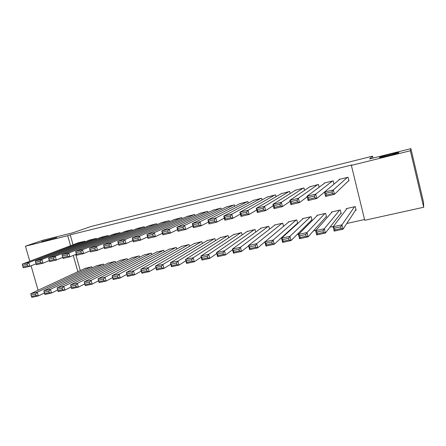 <?xml version="1.0" encoding="UTF-8"?>
<svg xmlns="http://www.w3.org/2000/svg" width="446" height="446" viewBox="0 0 446 446"><rect width="100%" height="100%" fill="white"/><g stroke="black" fill="none" stroke-linecap="round" stroke-linejoin="round"><path stroke-width="0.67" d="M56.698 237.584L41.723 241.57L56.698 237.584M398.969 152.577C399.209 153.017 382.434 157.326 379.791 157.505L379.351 157.449C379.451 156.936 395.747 152.755 398.518 152.538L398.969 152.577M281.158 237.997L281.961 237.818M297.187 234.451L298.826 234.089M313.466 230.85L315.963 230.292M329.995 227.187L333.385 226.44M346.793 223.474L364.566 219.538M29.776 261.261L25.45 246.181L43.334 240.11L73.066 232.712L91.023 226.479L372.555 156.172L369.55 158.949L410.889 148.663L423.505 202.122L423.7 207.256L364.75 220.279L351.364 165.382L410.359 150.759L423.7 207.256M373.018 158.085L372.555 156.172M103.745 265.281L103.416 264.088L96.459 265.81M96.47 239.078L96.275 238.37L89.306 240.143M127.472 259.996L127.11 258.68L119.98 260.453M120.175 233.409L119.957 232.622L112.816 234.445M151.807 254.599L151.406 253.133L144.097 254.967M144.482 227.599L144.242 226.724L136.916 228.603M176.767 249.097L176.326 247.446L168.828 249.342M169.413 221.668L169.151 220.681L161.636 222.61M202.389 243.499L201.887 241.609L194.2 243.572M195.002 215.602L194.707 214.476L187.002 216.472M228.692 237.813L228.123 235.622L220.24 237.657M221.277 209.414L220.937 208.109L213.032 210.172M255.725 232.065L255.056 229.473L246.967 231.597M248.266 203.12L247.865 201.57L239.753 203.71M283.522 226.323L282.714 223.156L274.34 225.068L274.418 225.386M276.007 196.747L275.528 194.857L267.199 197.082M311.308 220.408L312.027 220.246L311.13 216.667L302.527 218.635L302.628 219.031M304.551 190.37L303.943 187.956L295.397 190.28M340.493 213.796L341.229 213.628L340.337 209.999L331.49 212.023L331.618 212.541M333.965 184.148L333.156 180.864L324.309 183.016L324.381 183.323M351.364 165.382L351.927 164.948L70.234 234.819L73.021 244.754M75.736 254.415L80.28 270.599M348.214 181.109L348.967 180.925L348.07 177.246L339.094 179.426L339.183 179.788M355.39 210.423L356.137 210.25L355.245 206.598L346.274 208.644L346.425 209.258M319.141 187.22L318.45 184.438L309.792 186.824M325.797 217.124L326.528 216.957L325.636 213.361L316.911 215.351L317.022 215.797M290.173 193.553L289.638 191.429L281.203 193.703M297.014 223.647L297.722 223.485L296.83 219.934L288.339 221.874L288.428 222.225M262.042 199.942L261.601 198.236L253.384 200.416M269.523 229.194L268.793 226.334L260.531 228.224L260.603 228.508M234.68 206.281L234.312 204.859L226.3 206.961M242.117 234.942L241.498 232.567L233.514 234.646M208.053 212.525L207.736 211.315L199.931 213.339M215.451 240.662L214.916 238.632L207.134 240.634M182.124 218.651L181.845 217.598L174.235 219.56M189.494 246.309L189.026 244.547L181.433 246.476M156.869 224.65L156.618 223.719L149.198 225.626M164.206 251.862L163.788 250.306L156.384 252.168M132.25 230.521L132.022 229.69L124.791 231.541M139.565 257.309L139.185 255.926L131.96 257.727M108.25 236.257L108.044 235.51L100.986 237.311M115.536 262.649L115.191 261.401L108.144 263.151M84.84 241.866L84.651 241.191L77.766 242.942M92.105 267.879L91.787 266.741L84.913 268.442M25.45 246.181L67.714 235.7L70.529 245.701M73.261 255.435L77.844 271.737M38.094 290.262L31.081 265.805M410.889 148.663L410.359 150.759M70.234 234.819L67.714 235.7M347.317 177.43L333.352 189.946L334.428 194.322L348.861 180.491M332.499 193.581L334.428 194.322L325.58 196.413L324.504 192.053L333.352 189.946L332.064 191.825L325.853 193.302L326.282 195.053L332.499 193.581L332.064 191.825M339.841 179.242L324.504 192.053L325.853 193.302M325.58 196.413L326.282 195.053M354.498 206.771L341.959 224.84L343.03 229.183L334.188 231.117L333.112 226.797L347.021 208.477M355.964 209.548L343.03 229.183L341.129 228.536L340.699 226.797L334.489 228.168L334.918 229.902L341.129 228.536M334.489 228.168L333.112 226.797L341.959 224.84L340.699 226.797M334.918 229.902L334.188 231.117M332.415 181.048L315.729 194.144L316.805 198.487L324.504 192.059M314.843 197.762L316.805 198.487L308.102 200.544L307.026 196.223L315.729 194.144L314.408 196.023L308.298 197.478L308.732 199.211L314.843 197.762L314.408 196.023M325.039 182.838L307.026 196.223L308.298 197.478M308.102 200.544L308.732 199.211M317.719 184.611L298.391 198.28L299.472 202.579L307.171 196.814M297.482 201.876L299.472 202.579L290.915 204.602L289.833 200.321L298.391 198.28L297.047 200.148L291.037 201.581L291.472 203.298L297.482 201.876L297.047 200.148M310.449 186.378L289.833 200.321L291.037 201.581M290.915 204.602L291.472 203.298M339.596 210.172L324.342 228.737L325.413 233.041L316.71 234.947L315.64 230.66L332.225 211.856M341.084 213.037L325.413 233.041L323.478 232.411L323.049 230.688L316.939 232.031L317.374 233.754L323.478 232.411M316.939 232.031L315.64 230.66L324.342 228.737L323.049 230.688M317.374 233.754L316.71 234.947M324.905 213.523L307.01 232.567L308.08 236.837L299.522 238.71L298.452 234.462L317.636 215.184M326.405 216.455L308.08 236.837L306.118 236.224L305.688 234.512L299.679 235.839L300.108 237.54L306.118 236.224M299.679 235.839L298.452 234.462L307.01 232.567L305.688 234.512M300.108 237.54L299.522 238.71M303.224 188.134L281.342 202.345L282.424 206.609L290.095 201.352M280.4 205.924L282.424 206.609L274 208.6L272.919 204.352L281.342 202.345L279.965 204.212L274.056 205.617L274.485 207.323L280.4 205.924L279.965 204.212M296.055 189.873L272.919 204.352L274.056 205.617M274 208.6L274.485 207.323M288.93 191.602L264.567 206.347L265.649 210.573L273.27 205.723M263.597 209.899L265.649 210.573L257.359 212.53L256.277 208.321L264.567 206.347L263.162 208.204L257.348 209.587L257.777 211.281L263.597 209.899L263.162 208.204M281.855 193.319L256.277 208.321L257.348 209.587M257.359 212.53L257.777 211.281M310.41 216.834L289.961 236.341L291.032 240.567L282.613 242.412L281.538 238.203L303.241 218.473M311.916 219.8L291.032 240.567L289.041 239.97L288.612 238.275L282.697 239.58L283.132 241.269L289.041 239.97M282.697 239.58L281.538 238.203L289.961 236.341L288.612 238.275M283.132 241.269L282.613 242.412M296.116 220.095L273.186 240.048L274.257 244.241L265.972 246.058L264.902 241.883L289.041 221.712M297.621 223.089L274.257 244.241L272.238 243.661L271.809 241.977L265.989 243.26L266.424 244.938L272.238 243.661M265.989 243.26L264.902 241.883L273.186 240.048L271.809 241.977M266.424 244.938L265.972 246.058M274.825 195.025L248.06 210.283L249.141 214.476L256.701 209.955M247.062 213.818L249.141 214.476L240.985 216.399L239.903 212.229L248.06 210.283L246.627 212.134L240.907 213.495L241.336 215.173L247.062 213.818L246.627 212.134M267.845 196.719L239.903 212.229L240.907 213.495M240.985 216.399L241.336 215.173M282.017 223.318L256.679 243.7L257.749 247.859L249.598 249.643L248.522 245.506L275.037 224.912M264.902 241.888L257.749 247.859L255.703 247.29L255.274 245.623L249.548 246.883L249.977 248.55L255.703 247.29M249.548 246.883L248.522 245.506L256.679 243.7L255.274 245.623M249.977 248.55L249.598 249.643M260.91 198.403L231.814 214.158L232.896 218.311L240.383 214.069M230.794 217.67L232.896 218.311L224.868 220.207L223.792 216.07L231.814 214.158L230.359 216.003L224.728 217.341L225.158 219.003L230.794 217.67L230.359 216.003M254.025 200.076L223.792 216.07L224.728 217.341M224.868 220.207L225.158 219.003M268.102 226.49L240.433 247.296L241.503 251.416L233.481 253.177L232.405 249.069L261.217 228.062M248.617 245.874L241.503 251.416L239.435 250.864L239 249.208L233.37 250.451L233.799 252.101L239.435 250.864M233.37 250.451L232.405 249.069L240.433 247.296L239 249.208M233.799 252.101L233.481 253.177M247.184 201.737L215.825 217.966L216.907 222.091L224.316 218.083M214.782 221.461L216.907 222.091L209.007 223.959L207.925 219.85L215.825 217.966L214.348 219.811L208.8 221.127L209.235 222.777L214.782 221.461L214.348 219.811M240.388 203.387L207.925 219.85L208.8 221.127M209.007 223.959L209.235 222.777M233.637 205.026L200.087 221.723L201.168 225.81L208.494 222.008M199.016 225.197L201.168 225.81L193.391 227.65L192.31 223.574L200.087 221.723L198.587 223.558L193.129 224.856L193.558 226.49L199.016 225.197L198.587 223.558M226.93 206.654L192.31 223.574L193.129 224.856M193.391 227.65L193.558 226.49M220.274 208.271L184.594 225.414L185.675 229.473L192.917 225.849M183.501 228.87L185.675 229.473L178.021 231.279L176.939 227.243L184.594 225.414L183.066 227.248L177.698 228.525L178.127 230.142L183.501 228.87L183.066 227.248M213.651 209.876L176.939 227.243L177.698 228.525M178.021 231.279L178.127 230.142M207.078 211.471L169.341 229.054L170.422 233.074L177.575 229.612M168.226 232.489L170.422 233.074L162.879 234.858L161.803 230.85L169.341 229.054L167.791 230.877L162.5 232.137L162.935 233.743L168.226 232.489L167.791 230.877M200.549 213.054L161.803 230.85L162.5 232.137M162.879 234.858L162.935 233.743M194.06 214.632L154.322 232.634L155.398 236.625L162.461 233.303M153.184 236.051L155.398 236.625L147.972 238.381L146.896 234.406L154.322 232.634L152.749 234.451L147.542 235.694L147.972 237.289L153.184 236.051L152.749 234.451M187.61 216.198L146.896 234.406L147.542 235.694M147.972 238.381L147.972 237.289M181.204 217.754L139.526 236.163L140.601 240.121L147.581 236.926M138.371 239.563L140.601 240.121L133.293 241.849L132.211 237.908L139.526 236.163L137.937 237.974L132.808 239.195L133.237 240.779L138.371 239.563L137.937 237.974M174.843 219.298L132.211 237.908L132.808 239.195M133.293 241.849L133.237 240.779M168.521 220.831L124.958 239.636L126.034 243.566L132.919 240.489M123.782 243.014L126.034 243.566L118.831 245.267L117.755 241.353L124.958 239.636L123.347 241.442L118.29 242.646L118.725 244.213L123.782 243.014L123.347 241.442M162.238 222.359L117.755 241.353L118.29 242.646M118.831 245.267L118.725 244.213M155.994 223.87L110.602 243.059L111.678 246.956L118.474 243.984M109.409 246.421L111.678 246.956L104.581 248.634L103.505 244.754L110.602 243.059L108.975 244.86L103.996 246.041L104.425 247.602L109.409 246.421L108.975 244.86M149.789 225.381L103.505 244.754L103.996 246.041M104.581 248.634L104.425 247.602M143.629 226.875L96.464 246.432L97.54 250.295L104.247 247.424M95.249 249.777L97.54 250.295L90.544 251.951L89.473 248.099L96.464 246.432L94.82 248.227L89.914 249.392L90.343 250.936L95.249 249.777L94.82 248.227M137.502 228.363L89.473 248.099L89.914 249.392M90.544 251.951L90.343 250.936M254.371 229.629L224.444 250.83L225.514 254.922L217.615 256.651L216.539 252.581L247.575 231.179M232.578 249.738L225.514 254.922L223.418 254.376L222.989 252.737L217.442 253.964L217.871 255.597L223.418 254.376M217.442 253.964L216.539 252.581L224.444 250.83L222.989 252.737M217.871 255.597L217.615 256.651M240.829 232.717L208.7 254.315L209.771 258.368L201.993 260.074L200.923 256.032L234.122 234.25M216.784 253.495L209.771 258.368L207.652 257.838L207.223 256.216L201.765 257.414L202.194 259.037L207.652 257.838M201.765 257.414L200.923 256.032L208.7 254.315L207.223 256.216M202.194 259.037L201.993 260.074M227.46 235.772L193.202 257.738L194.272 261.763L186.612 263.441L185.542 259.433L220.837 237.283M201.224 257.164L194.272 261.763L192.131 261.245L191.702 259.633L186.328 260.821L186.757 262.426L192.131 261.245M186.328 260.821L185.542 259.433L193.202 257.738L191.702 259.633M186.757 262.426L186.612 263.441M214.264 238.783L177.943 261.116L179.013 265.108L171.47 266.758L170.4 262.783L207.73 240.277M185.893 260.743L179.013 265.108L176.85 264.601L176.421 263.001L171.125 264.171L171.554 265.766L176.85 264.601M171.125 264.171L170.4 262.783L177.943 261.116L176.421 263.001M171.554 265.766L171.47 266.758M201.241 241.754L162.918 264.439L163.983 268.397L156.557 270.025L155.487 266.084L194.79 243.226M170.796 264.244L163.983 268.397L161.803 267.907L161.374 266.318L156.156 267.466L156.585 269.05L161.803 267.907M156.156 267.466L155.487 266.084L162.918 264.439L161.374 266.318M156.585 269.05L156.557 270.025M188.385 244.692L148.117 267.712L149.187 271.636L141.867 273.242L140.797 269.328L182.018 246.142M155.922 267.678L149.187 271.636L146.979 271.157L146.55 269.585L141.415 270.716L141.845 272.289L146.979 271.157M141.415 270.716L140.797 269.328L148.117 267.712L146.55 269.585M141.845 272.289L141.867 273.242M175.691 247.586L133.538 270.939L134.603 274.831L127.4 276.409L126.329 272.534L169.408 249.024M141.265 271.04L134.603 274.831L132.384 274.362L131.955 272.801L126.898 273.916L127.322 275.472L132.384 274.362M126.898 273.916L126.329 272.534L133.538 270.939L131.955 272.801M127.322 275.472L127.4 276.409M163.164 250.451L119.177 274.112L120.242 277.981L113.145 279.536L112.074 275.684L156.959 251.867M126.826 274.34L120.242 277.981L118 277.524L117.571 275.974L112.593 277.072L113.016 278.616L118 277.524M112.593 277.072L112.074 275.684L119.177 274.112L117.571 275.974M113.016 278.616L113.145 279.536M150.793 253.272L105.027 277.245L106.092 281.075L99.096 282.608L98.031 278.789L144.666 254.672M112.598 277.579L106.092 281.075L103.834 280.629L103.405 279.096L98.499 280.177L98.923 281.71L103.834 280.629M98.499 280.177L98.031 278.789L105.027 277.245L103.405 279.096M98.923 281.71L99.096 282.608M131.414 229.841L82.532 249.754L83.603 253.59L90.226 250.808M81.3 253.077L83.603 253.59L76.718 255.218L75.642 251.399L82.532 249.754L80.871 251.538L76.037 252.692L76.467 254.226L81.3 253.077L80.871 251.538M125.371 231.307L75.642 251.399L76.037 252.692M76.718 255.218L76.467 254.226M138.578 256.06L91.084 280.328L92.149 284.13L85.258 285.641L84.194 281.85L132.523 257.442M98.583 280.763L92.149 284.13L89.875 283.695L89.451 282.167L84.612 283.238L85.035 284.76L89.875 283.695M84.612 283.238L84.194 281.85L91.084 280.328L89.451 282.167M85.035 284.76L85.258 285.641M119.361 232.767L68.807 253.027L69.877 256.835L76.411 254.136M113.384 234.217L62.016 254.649L68.807 253.027L67.129 254.811L62.362 255.943L62.791 257.459L67.558 256.333L67.129 254.811M67.558 256.333L69.877 256.835L63.087 258.435L62.791 257.459M62.362 255.943L62.016 254.649M126.513 258.814L77.348 283.366L70.552 284.866L120.537 260.18M75.692 285.2L77.348 283.366L78.412 287.14L71.616 288.629L71.354 287.759L76.121 286.717L75.692 285.2L70.925 286.254L71.354 287.759M84.762 283.89L78.412 287.14L76.121 286.717M70.552 284.866L70.925 286.254M107.453 235.655L55.276 256.255L56.347 260.029L62.78 257.414M101.554 237.088L48.586 257.849L55.276 256.255L53.581 258.028L48.887 259.143L49.316 260.654L54.011 259.544L53.581 258.028M54.011 259.544L56.347 260.029L49.657 261.612L49.316 260.654L43.011 263.179L36.416 264.74L36.037 263.798L40.664 262.705L40.235 261.2L35.608 262.304L36.037 263.798M48.887 259.143L48.586 257.849M114.6 261.534L63.811 286.36L57.11 287.843L108.696 262.884M62.139 288.188L63.811 286.36L64.871 290.106L58.175 291.572L57.868 290.72L62.563 289.688L62.139 288.188L57.439 289.225L57.868 290.72M71.131 286.973L64.871 290.106L62.563 289.688M57.11 287.843L57.439 289.225M95.689 238.51L41.941 259.433L43.011 263.179L40.664 262.705M89.863 239.926L35.351 261.005L41.941 259.433L40.235 261.2M35.608 262.304L35.351 261.005M102.831 264.222L50.465 289.309L43.864 290.77L96.999 265.554M48.776 291.132L50.465 289.309L51.524 293.028L44.923 294.477L44.572 293.641L49.205 292.626L48.776 291.132L44.148 292.152L44.572 293.641M57.668 290.017L51.524 293.028L49.205 292.626M43.864 290.77L44.148 292.152M84.071 241.331L28.8 262.566L29.865 266.284L36.054 263.842M78.318 242.73L22.3 264.116L28.8 262.566L27.078 264.327L22.517 265.415L22.941 266.898L27.501 265.822L27.078 264.327M27.501 265.822L29.865 266.284L23.365 267.823L22.941 266.898M22.517 265.415L22.3 264.116M91.207 266.875L37.308 292.219L30.802 293.658L85.448 268.191M35.608 294.037L37.308 292.219L38.367 295.91L31.861 297.337L31.471 296.518L36.031 295.514L35.608 294.037L31.042 295.04L31.471 296.518M44.394 293.011L38.367 295.91L36.031 295.514M30.802 293.658L31.042 295.04"/></g></svg>
